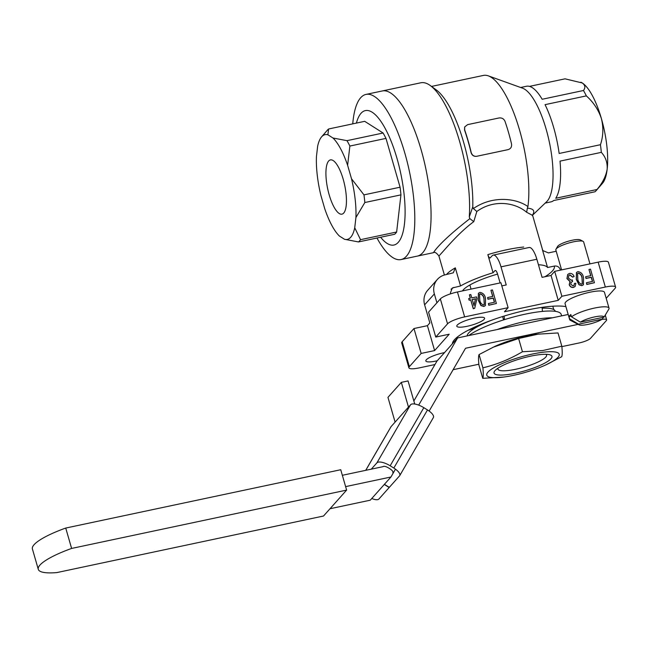 <?xml version="1.0" encoding="UTF-8"?>
<svg xmlns="http://www.w3.org/2000/svg" width="648" height="648" viewBox="0 0 648 648"><rect width="100%" height="100%" fill="white"/><g stroke="black" fill="none" stroke-linecap="round" stroke-linejoin="round"><path stroke-width="0.97" d="M508.186 149.607L508.129 149.623C510.786 148.765 511.92 146.869 511.523 143.945A79.105 24.778 78 0 0 504.978 121.257C503.796 118.73 501.803 117.636 498.976 117.977L467.613 124.635L464.705 126.911L464.648 129.811A79.105 24.778 78 0 1 471.193 152.499C472.117 155.309 473.971 156.573 476.742 156.281L476.596 156.314C473.826 156.614 471.979 155.366 471.055 152.564A78.627 24.632 78 0 0 464.543 130.013L464.665 127.016M508.113 149.623L476.742 156.281M507.967 149.664L476.596 156.314M473.963 305.435L475.454 298.898L472.27 299.57M475.575 298.76L472.238 299.473L474.012 305.605L475.454 298.898M469.419 294.824L470.813 294.532L471.785 297.886L476.499 296.881L476.952 298.469L474.709 308.31L473.267 308.723L470.723 299.903L469.152 300.235L468.69 298.647L470.383 298.177L469.419 294.824L470.237 298.21M474.709 308.31L473.267 308.723M473.388 308.586L470.723 299.903M470.845 299.765L469.152 300.235M469.274 300.097L468.812 298.509M484.242 304.584L483.999 299.052C483.683 296.379 482.412 294.686 480.184 293.965L479.528 294.314M484.121 298.914C483.805 296.241 482.533 294.548 480.306 293.828L479.585 294.249L479.763 299.838C480.079 302.527 481.359 304.22 483.594 304.925L484.299 304.519L483.999 299.052M485.344 305.613L483.821 306.488L480.938 305.573L478.24 300.267L478.41 293.293M483.943 306.35L481.059 305.443L478.362 300.129L478.467 293.22L479.941 292.41C483.133 292.945 484.988 295.01 485.522 298.615L485.401 305.548L483.821 306.488M491.071 290.231L492.464 289.94L496.384 303.523L488.875 305.111L488.422 303.523L494.529 302.227L493.306 297.999L488.074 299.109L487.612 297.521L492.853 296.411L490.949 290.369L492.699 296.444M496.384 303.523L488.754 305.249L488.422 303.523M494.375 302.26L493.185 298.137L487.952 299.246L487.612 297.521M569.503 273.407C571.755 273.262 573.286 274.306 574.104 276.55L572.759 277.028L569.884 274.825L568.879 275.416L568.45 278.146L571.39 280.309L572.297 279.92L572.581 281.556L571.131 282.253L570.775 284.261L573.099 285.938L574.023 285.428L574.42 283.411L575.87 283.289L575.149 286.44L573.545 287.339C571.447 287.51 570.054 286.554 569.349 284.48L570.07 281.386L567.057 278.462L567.778 274.396L569.503 273.407M574.104 276.55L572.638 277.158L569.762 274.963L568.814 275.481M572.581 281.556L571.074 282.317M573.958 285.493L574.42 283.411M575.084 286.505L573.423 287.477C571.325 287.647 569.932 286.691 569.228 284.618L569.948 281.524L566.935 278.6L567.713 274.46M582.269 283.792L582.034 278.259C581.718 275.586 580.446 273.893 578.21 273.173L577.554 273.521M582.155 278.122C581.839 275.449 580.567 273.756 578.332 273.035L577.611 273.448L577.789 279.045C578.105 281.734 579.385 283.427 581.629 284.132L582.333 283.727L582.034 278.259M583.37 284.82L581.855 285.687L578.964 284.78L576.266 279.474L576.445 272.5M581.977 285.557L579.085 284.642L576.388 279.337L576.501 272.427L577.967 271.617C581.159 272.152 583.022 274.217 583.548 277.822L583.435 284.756L581.855 285.687M589.097 269.438L590.498 269.147L594.419 282.731L586.91 284.318L586.448 282.731L592.564 281.435L591.341 277.206L586.1 278.316L585.646 276.728L590.879 275.619L588.975 269.576L590.725 275.651M594.419 282.731L586.788 284.456L586.448 282.731M592.41 281.467L591.219 277.336L585.978 278.454L585.646 276.728M556.227 251.319A16.88 15.625 41.7 0 0 554.793 251.554L548.443 252.906L542.878 250.606L542.327 249.399A50.649 10.789 -16.1 0 1 542.619 250.039L532.615 215.387L526.654 212.277L527.359 208.17C533.709 208.656 535.337 211.078 532.227 215.444M501.819 285.889L506.234 284.958L501.001 266.846A16.88 5.289 -102 0 0 493.241 255.101A16.88 5.289 -102 0 0 492.172 255.766L490.139 257.912M490.447 257.702C489.621 258.366 488.746 257.345 487.839 254.64A50.649 10.789 -16.1 0 1 523.689 247.034M544.96 276.736A57.397 12.231 163.9 0 0 554.267 266.085C557.15 265.696 559.167 266.871 560.309 269.609L560.463 270.135M495.542 270.516A57.397 12.231 163.9 0 0 494.886 270.71L495.194 270.508M487.839 254.64L493.063 272.751L494.886 270.71C495.712 270.062 496.579 271.091 497.478 273.796L500.118 282.933M450.66 293.819L450.4 292.92L452.312 287.987L460.542 285.962L455.317 267.851L453.292 272.832L445.46 274.752A16.88 15.625 41.7 0 0 437.432 279.361A16.88 15.625 41.7 0 0 434.346 293.925L424.618 304.835A16.88 15.625 -138.3 0 1 427.704 290.272L437.432 279.361M493.241 255.101L529.092 247.496A16.88 5.289 78 0 1 536.852 259.241L501.001 266.846M606.188 298.323L615.138 288.279A14.467 3.086 163.9 0 0 615.6 287.121L608.415 262.221A14.467 3.086 163.9 0 0 598.153 262.14L554.688 271.358L551.043 275.449L558.228 300.356L504.46 311.761L508.105 307.67L500.92 282.763L457.448 291.981A14.467 3.086 163.9 0 0 440.356 298.931L428.563 312.158L435.756 337.065L449.194 334.214L434.606 350.576L421.16 353.427L413.975 328.528L402.181 341.755A14.467 3.086 163.9 0 0 401.72 342.922L408.904 367.821A14.467 3.086 163.9 0 0 419.167 367.902L434.954 364.549M558.228 300.356L561.881 296.266L554.688 271.358M424.618 304.835L429.851 322.947L427.421 325.677L413.975 328.528M427.421 325.677L434.606 350.576M421.16 353.427L409.366 366.663A14.467 3.086 163.9 0 0 408.904 367.821M508.105 307.67L464.64 316.888A14.467 3.086 163.9 0 0 447.549 323.83L435.756 337.065M615.6 287.121A14.467 3.086 163.9 0 0 605.345 287.04L561.881 296.266M565.915 306.626A62.224 13.252 163.9 0 0 506.412 315.374A62.224 13.252 163.9 0 0 454.45 339.73A62.224 13.252 163.9 0 0 452.361 343.821M444.528 352.609A14.467 3.086 163.9 0 0 426.303 359.786A14.467 3.086 163.9 0 0 425.841 360.944A14.467 3.086 163.9 0 0 437.254 360.766M457.253 325.061A14.467 3.086 163.9 0 0 456.791 326.219A14.467 3.086 163.9 0 0 471.55 325.175A14.467 3.086 163.9 0 0 484.599 318.192A14.467 3.086 163.9 0 0 472.109 318.638A14.467 3.086 163.9 0 0 457.253 325.061M436.914 302.794L434.346 293.925M551.043 275.449L542.076 277.352L536.852 259.241M554.267 266.085L547.552 267.511L542.327 249.399M433.39 252.696L435.237 250.104C441.32 242.409 452.863 231.919 469.857 218.643L469.274 216.934L472.781 206.834L473.364 208.583C492.043 195.558 515.654 197.851 527.926 206.566L527.359 208.17M526.654 212.277C515.873 202.929 494.513 198.661 476.831 211.475L473.769 221.648C458.533 232.948 445.897 248.484 441.021 253.684L438.931 256.065C436.59 252.85 434.735 251.732 433.35 252.704L417.336 256.106A84.41 26.438 -102 0 0 422.69 252.769A84.41 26.438 78 0 1 417.336 256.106L401.072 259.556A84.41 26.438 -102 0 0 406.426 256.219A84.41 26.438 -102 0 0 407.276 162.203A84.41 26.438 -102 0 0 366.039 94.406A84.41 26.438 -102 0 0 352.755 123.865M473.364 208.583L476.831 211.475M469.857 218.643L473.769 221.648M493.063 272.751A50.649 10.789 163.9 0 0 460.542 285.962M547.552 267.511A50.649 10.789 163.9 0 0 538.447 264.773M497.567 274.104A38.588 8.222 163.9 0 0 463.336 289.794A38.588 8.222 163.9 0 0 462.502 290.911M580.867 82.215A53.055 16.621 78 0 1 581.07 82.312A53.055 16.621 78 0 1 582.26 82.968L565.064 78.829L529.481 86.378M586.351 95.888A59.09 18.509 -102 0 0 583.459 90.501C585.638 87.699 585.241 85.188 582.26 82.968A53.055 16.621 78 0 1 601.401 118.6C598.485 109.852 593.471 102.287 586.351 95.888L545.057 104.652A59.09 18.509 -102 0 1 559.151 153.471L600.445 144.715C603.272 136.315 603.588 127.616 601.401 118.6A53.055 16.621 78 0 1 607.16 169.241C607.573 162.599 605.621 156.978 601.312 152.361A59.09 18.509 -102 0 0 600.445 144.715M545.179 203.099L550.994 201.868A59.09 18.509 -102 0 0 553.692 200.54L594.986 191.776A59.09 18.509 -102 0 0 596.03 190.771A59.09 18.509 -102 0 0 596.136 190.658A59.09 18.509 -102 0 0 597.01 189.508L555.717 198.272A59.09 18.509 -102 0 0 560.026 161.125L601.312 152.361M583.459 90.501L542.165 99.266A59.09 18.509 -102 0 0 526.468 86.265L520.66 87.496M366.039 94.406L382.304 90.955A84.41 26.438 78 0 1 423.541 158.76A84.41 26.438 78 0 1 422.69 252.769A84.41 26.438 -102 0 0 423.541 158.76A84.41 26.438 -102 0 0 382.304 90.955L420.844 82.782A84.41 26.438 78 0 1 430.353 85.593A84.41 26.438 78 0 1 469.274 216.934M597.01 189.508C602.6 182.874 605.985 176.118 607.16 169.241A53.055 16.621 78 0 1 602.494 183.311L596.136 190.658M431.503 86.435L483.432 75.419A78.627 24.632 78 0 1 488.317 75.857A78.627 24.632 78 0 1 518.7 127.17A78.627 24.632 78 0 1 527.926 206.566M430.353 85.593L436.282 89.918A78.627 24.632 78 0 1 472.781 206.834M488.317 75.857L522.596 88.193A59.09 18.509 78 0 1 549.075 140.827A59.09 18.509 78 0 1 547.187 201.131A59.09 18.509 78 0 1 546.661 201.682L532.575 215.168M328.585 128.993L327.888 134.776L332.959 138L346.98 140.665L383.09 133.01L364.694 121.33L328.585 128.993A59.09 18.509 -102 0 0 327.434 130.11L321.586 136.866A53.541 16.775 -102 0 0 317.642 146.27L316.451 156.516A53.541 16.775 -102 0 0 320.865 195.299L324.753 208.761A53.541 16.775 -102 0 0 339.414 236.05L344.485 239.274A53.541 16.775 -102 0 0 354.731 227.78L360.531 239.671L396.641 232.008L400.942 194.862L364.84 202.524L355.922 217.534L354.731 227.78M349.871 146.051L347.62 165.289L351.508 178.759L363.965 194.87L400.075 187.215L385.981 138.388L349.871 146.051A59.09 18.509 -102 0 0 346.98 140.665M396.641 232.008A59.09 18.509 -102 0 1 394.616 234.276L358.506 241.939L344.485 239.274M343.699 213.062A27.734 8.691 -102 0 0 343.983 182.169A27.734 8.691 -102 0 0 330.431 159.894A27.734 8.691 -102 0 0 327.686 188.827A27.734 8.691 -102 0 0 341.942 214.156A27.734 8.691 -102 0 0 343.699 213.062M327.888 134.776A53.541 16.775 -102 0 0 321.586 136.866M347.62 165.289A53.541 16.775 -102 0 0 332.959 138M355.922 217.534A53.541 16.775 -102 0 0 351.508 178.759M364.84 202.524A59.09 18.509 -102 0 0 363.965 194.87M358.506 241.939A59.09 18.509 -102 0 0 360.531 239.671M380.627 237.249A68.737 21.53 -102 0 0 398.277 242.328A68.737 21.53 -102 0 0 393.676 148.011A68.737 21.53 -102 0 0 356.416 123.088M385.981 138.388A59.09 18.509 -102 0 0 383.09 133.01M400.942 194.862A59.09 18.509 -102 0 0 400.075 187.215M376.974 238.027A84.41 26.438 -102 0 0 401.072 259.556M553.765 309.574L552.793 306.204M475.835 327.605L468.812 330.132M504.29 319.683A4.82 1.515 -102 0 0 504.039 316.086M541.914 307.371A4.82 1.515 78 0 1 542.336 311.413M542.101 308.221A45.822 9.761 -16.1 0 1 555.263 311.234L555.295 311.34M502.605 316.532L503.577 319.91M467.127 335.907A45.822 9.761 -16.1 0 1 492.691 319.829M541.242 352.471A37.697 8.027 -16.1 0 1 545.859 364.889A37.697 8.027 -16.1 0 1 503.755 377.047A37.697 8.027 -16.1 0 1 491.929 368.906A37.697 8.027 -16.1 0 1 541.242 352.471M508.405 374.463A30.148 6.423 -16.1 0 1 495.501 370.105A30.148 6.423 -16.1 0 1 521.219 358.522A30.148 6.423 -16.1 0 1 549.148 354.618A30.148 6.423 -16.1 0 1 542.7 364.176A30.148 6.423 -16.1 0 1 508.405 374.463M482.76 378.327L478.929 365.067C478.37 359.462 478.418 355.954 479.075 354.553L494.902 346.38A37.697 8.027 -16.1 0 1 536.009 334.36A37.697 8.027 -16.1 0 1 537.006 334.222L558.009 332.942L561.832 346.202L542.595 350.568L522.442 351.751C509.871 359.203 496.684 364.557 482.906 367.813C483.457 373.418 483.408 376.925 482.76 378.327L503.755 377.047M482.906 367.813L479.075 354.553M492.853 347.328L518.611 338.491L538.95 333.971M522.442 351.751L518.611 338.491M545.859 364.889L561.686 356.716C562.343 355.315 562.391 351.807 561.832 346.202M497.988 368.169A25.321 5.395 163.9 0 0 497.915 369.101A25.321 5.395 163.9 0 0 509.984 370.283A25.321 5.395 163.9 0 0 535.037 363.334A25.321 5.395 163.9 0 0 546.572 355.055A25.321 5.395 163.9 0 0 546.013 354.31M497.21 329.524A50.649 10.789 -16.1 0 1 552.461 317.804M468.747 335.559A50.649 10.789 -16.1 0 1 522.077 314.855A50.649 10.789 -16.1 0 1 561.2 314.418L561.622 315.86M561.873 346.623L579.134 342.962A9.647 2.057 163.9 0 0 590.522 338.337L606.334 320.606A9.647 2.057 163.9 0 0 606.641 319.829A9.647 2.057 163.9 0 0 601.862 319.399M453.106 369.692L478.856 364.233M330.018 508.729L370.267 500.191L390.938 477.001L395.474 469.16M568.175 314.474L457.618 337.924L436.946 361.106L413.845 400.982M429.146 411.059L465.531 348.26L578.138 324.373M457.618 337.924L418.689 405.113M392.971 472.489L392.834 472.724A4.82 1.798 30.1 0 0 392.915 472.619A4.82 1.798 30.1 0 0 389.958 468.836L388.338 467.832A4.82 1.798 30.1 0 0 383.025 466.665L342.346 475.292M345.619 486.616L390.938 477.001M604.066 317.115L608.999 308.861A20.501 4.366 163.9 0 0 609.039 308.173A20.501 4.366 163.9 0 0 593.074 308.383A20.501 4.366 163.9 0 0 571.504 316.815L580.357 322.145L604.066 317.115A13.268 2.827 163.9 0 0 594.645 316.904A13.268 2.827 163.9 0 0 580.357 322.145M603.393 317.261L602.243 319.164L578.534 324.194L569.681 318.856L569.025 316.597A20.501 4.366 163.9 0 1 569.641 315.641A20.501 4.366 163.9 0 1 570.856 314.547L571.504 316.815M569.025 316.597L571.301 316.111M609.039 308.173L604.463 292.329A20.501 4.366 163.9 0 0 586.772 292.953A20.501 4.366 163.9 0 0 565.72 302.049A20.501 4.366 163.9 0 0 565.072 303.701L569.641 319.545A20.501 4.366 163.9 0 0 570.378 320.323L579.037 324.834A13.268 2.827 163.9 0 0 589.648 324.016A13.268 2.827 163.9 0 0 602.243 319.164M589.972 263.874L583.637 241.931A14.467 3.086 163.9 0 0 583.119 241.38L580.235 239.873A12.061 2.568 163.9 0 0 568.985 241.032A12.061 2.568 163.9 0 0 557.879 246.054A12.061 2.568 163.9 0 0 557.62 246.402L555.984 249.213A14.467 3.086 163.9 0 0 555.83 249.958L561.589 269.892M578.534 324.194A13.268 2.827 163.9 0 0 579.037 324.834M569.681 318.856A20.501 4.366 163.9 0 0 569.641 319.545M583.119 241.38A14.467 3.086 163.9 0 0 569.624 242.773A14.467 3.086 163.9 0 0 556.292 248.791A14.467 3.086 163.9 0 0 555.984 249.213M393.83 468.05L427.494 409.941A9.647 3.588 30.1 0 1 433.407 417.506L399.743 475.616A9.647 3.588 -149.9 0 0 393.83 468.05L390.161 465.782A12.061 4.487 -149.9 0 0 376.893 462.875L371.288 469.16M384.402 484.331L389.31 487.369L399.581 475.843A9.647 3.588 -149.9 0 0 399.743 475.616M371.774 498.498A9.647 3.588 -149.9 0 0 378.91 499.025L389.189 487.499L384.28 484.469M365.715 470.343L390.898 426.87A12.061 4.487 30.1 0 1 391.1 426.587L365.756 470.327M376.893 462.875L410.557 404.765A12.061 4.487 30.1 0 1 423.824 407.681L390.161 465.782M427.494 409.941L423.824 407.681M410.557 404.765L391.1 426.587M414.728 404.02L408.062 380.927L401.339 382.352L387.958 397.354L394.988 421.71M401.339 382.352L408.37 406.709M346.623 490.099L323.522 516.019L56.854 572.581A53.055 11.3 -16.1 0 1 38.281 569.325A53.055 11.3 -16.1 0 1 71.612 548.435L346.623 490.099L340.743 469.727L65.732 528.055L71.612 548.435M38.281 569.325L32.4 548.945A53.055 11.3 -16.1 0 1 65.732 528.055M560.309 269.609A62.224 13.252 -16.1 0 1 560.382 270.151M409.366 366.663L402.181 341.755M447.549 323.83L440.356 298.931M464.64 316.888L457.448 291.981M605.345 287.04L598.153 262.14M453.827 287.388A57.397 12.231 163.9 0 0 451.008 289.194M446.513 274.525A50.649 10.789 -16.1 0 1 455.317 267.851M525.706 310.36L530.153 309.42M542.878 250.614L542.619 250.039M444.398 275.011L438.931 256.073M471.055 289.097L469.873 284.99M605.281 315.114L606.641 319.829"/></g></svg>
